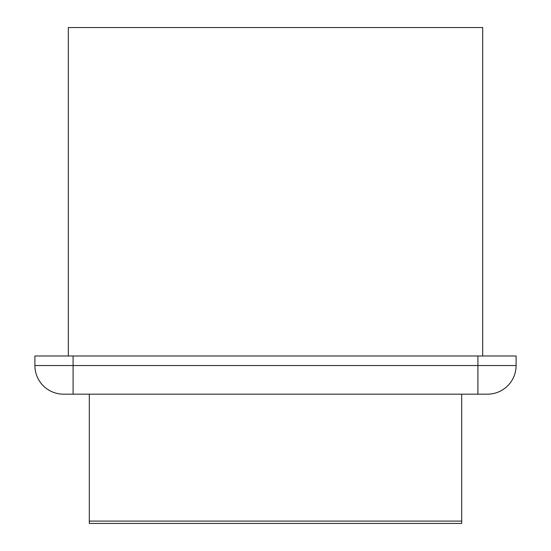 <?xml version="1.0" encoding="UTF-8"?>
<svg xmlns="http://www.w3.org/2000/svg" width="551" height="551" viewBox="0 0 551 551"><rect width="100%" height="100%" fill="white"/><g stroke="black" fill="none" stroke-linecap="round" stroke-linejoin="round"><path stroke-width="0.83" d="M73.09 355.987L34.899 355.987L34.899 365.54L73.09 365.54L73.09 355.987L477.91 355.987L477.91 365.54L516.101 365.54L516.101 355.987L477.91 355.987L477.91 365.54L73.09 365.54L73.09 355.987L516.101 355.987L516.101 365.54A28.645 28.645 0 0 1 487.456 394.179A28.645 28.645 0 0 0 516.101 365.54L477.91 365.54L477.91 394.179L487.456 394.179L477.91 394.179L477.91 365.54L34.899 365.54A28.645 28.645 0 0 0 63.544 394.179L477.91 394.179L73.09 394.179L73.09 365.54L73.09 394.179L63.544 394.179A28.645 28.645 0 0 1 34.899 365.54L34.899 355.987L73.09 355.987M461.683 394.179L461.683 521.101L89.317 521.101L89.317 394.179M461.683 426.949L461.683 523.436L461.683 521.101L89.317 521.101L89.317 523.45L89.317 426.949M482.683 27.55L68.317 27.55L482.683 27.55L482.683 355.987L482.683 27.55M68.317 355.987L68.317 27.55L68.317 355.987M461.683 523.45L89.317 523.45"/></g></svg>
